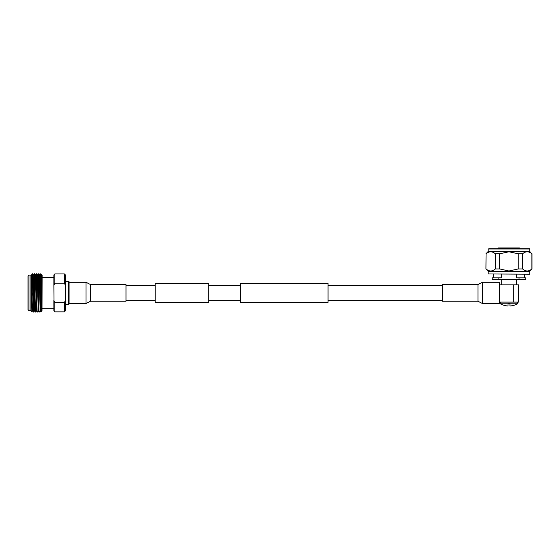 <?xml version="1.0" encoding="UTF-8"?>
<svg xmlns="http://www.w3.org/2000/svg" width="560" height="560" viewBox="0 0 560 560"><rect width="100%" height="100%" fill="white"/><g stroke="black" fill="none" stroke-linecap="round" stroke-linejoin="round"><path stroke-width="0.84" d="M208.761 302.386L208.761 283.402L155.204 283.402L155.204 302.386L208.761 302.386M328.055 292.894L328.055 302.386L240.408 302.386L240.408 283.402L328.055 283.402L328.055 292.894M477.967 284.557L482.447 282.254L482.447 303.534L477.967 301.231L477.967 284.557L442.463 284.557L442.463 301.231L477.967 301.231M482.447 303.534L499.38 303.534L499.38 282.254L482.447 282.254M516.614 274.197L516.614 277.816L519.036 277.816L519.036 279.72L492.184 279.72L492.184 277.816L501.319 277.816L501.319 274.197M497.735 248.731L498.533 247.933L519.4 247.933L520.191 248.731M488.824 248.731L529.529 248.731L488.824 248.731M529.529 274.197L488.159 273.959L529.529 274.197M529.774 273.959L529.774 271.299L488.159 271.299L485.933 268.947L486.066 253.785L485.933 268.947M488.159 251.496L488.159 248.976L529.774 248.976L529.774 251.496L488.159 251.496L485.933 253.785M529.774 271.299L531.86 268.947C528.78 271.656 525.686 271.656 522.592 268.947L518.238 268.947L508.963 271.005L499.695 268.947L495.341 268.947C492.254 271.656 489.167 271.656 486.066 268.947M499.695 268.947L499.695 253.785L508.963 251.783L518.238 253.785L518.238 268.947M522.592 268.947L522.592 253.785L518.238 253.785M522.592 253.785C525.672 251.153 528.766 251.153 531.86 253.785L531.86 268.947M529.774 251.496L531.86 253.785M490.7 251.783L490.007 251.832M486.066 253.785C489.153 251.153 492.24 251.153 495.341 253.785L495.341 268.947M499.695 253.785L495.341 253.785M498.89 279.72L498.89 277.816M519.036 277.816L525.742 277.816L525.742 279.72L519.036 279.72M513.709 284.837L518.574 284.837L518.574 302.092L513.709 302.092L513.709 284.837L499.38 284.837M499.38 302.092L513.709 302.092M507.99 303.793L500.353 303.793A17.885 17.885 0 0 0 507.99 305.977L507.99 303.485L509.936 303.485L509.936 305.977A17.885 17.885 0 0 0 517.58 303.793L509.936 303.793M500.353 302.092L500.353 303.793M517.58 302.092L517.58 303.793M90.496 284.557L86.016 282.254L86.016 303.534L90.496 301.231L126 301.231L126 284.557L90.496 284.557L90.496 301.231M68.719 281.414L69.083 281.764L69.083 304.024L68.719 304.374L68.719 281.414L65.415 281.414M40.852 284.375L41.174 274.974L41.475 274.449L42.119 275.086L42 310.73M36.386 273.728L37.1 312.06L36.393 273.735L37.114 274.974L38.066 273.728L39.032 274.974L40.229 273.735L40.754 296.534C41.16 308.518 41.573 312.928 42 309.778L41.475 274.449L41.174 292.894M41.475 274.449L41.265 284.375L40.558 284.375M28 309.729L28 276.059L28.973 275.086L28.973 310.702L28 309.729M28.973 310.702L30.919 310.702L30.919 275.086L31.36 274.974L31.591 280.217L32.312 310.821L32.809 304.857M31.038 283.752C31.206 267.799 31.381 275.142 31.542 292.894L31.85 311.626L32.151 292.894M30.919 310.702L31.85 311.626L32.018 304.857M32.431 275.184L32.284 280.707C32.529 266.777 32.781 275.569 33.033 292.894L33.509 312.067L33.782 304.857M31.724 280.931L32.284 273.812L33.509 312.067M39.984 273.728L40.754 308.777L40.754 296.534M38.311 273.735L39.025 312.067L38.066 273.728M37.1 312.06L36.379 310.814L36.645 304.857M34.951 292.894L35.434 312.06L34.951 306.446L34.23 273.728L34.951 292.894M33.516 312.06L34.237 310.814L33.509 280.217L33.278 274.974L32.312 273.728L31.584 274.974L32.312 305.571L32.543 310.814L33.264 312.06M39.263 274.967L40.215 310.814L40.866 311.948L41.867 310.723M31.85 311.626L32.319 310.814L32.571 304.857M34.237 310.814L34.489 304.857M36.379 310.814L35.427 274.967L36.386 310.821M36.267 309.456L36.4 304.857M37.114 274.974L38.304 310.821M39.032 274.974L40.222 310.821M40.229 273.735L40.95 274.974L42 310.821M31.381 279.195L31.472 276.332M33.271 274.967L34.461 310.814L35.182 312.06M34.23 310.821L34.727 304.857M37.345 274.967L38.297 310.814L39.018 312.06M38.948 283.64L39.144 276.332M41.174 274.974L42 309.092M40.866 311.948L40.754 308.777M54.866 302.624L53.865 300.412L53.865 310.835L54.866 311.871L64.344 311.871L64.344 302.624L54.866 302.624L54.866 311.871M54.012 300.769L53.865 285.376L54.866 283.164L64.344 283.164L65.31 285.138M54.866 283.164L54.866 273.917L53.865 274.953L53.865 285.376M54.866 273.917L64.344 273.917L64.344 283.164M64.344 273.917L65.415 274.953L65.415 310.835L64.344 311.871M65.415 300.412L64.344 302.624M155.204 300.272L126 300.272M442.463 300.272L328.055 300.272M240.408 300.272L208.761 300.272M240.408 285.516L208.761 285.516M442.463 285.516L328.055 285.516M155.204 285.516L126 285.516M516.635 279.72L516.635 284.837M524.412 274.197L524.412 277.816M532 253.785L532 268.947M488.159 271.299L488.159 273.959M493.521 274.197L493.521 277.816M501.298 279.72L501.298 284.837M69.083 303.534L86.016 303.534M69.083 282.254L86.016 282.254M65.415 304.374L68.719 304.374M42.119 308.231L53.865 308.231M39.34 284.032L38.619 283.311M34.475 273.735L35.196 274.974M35.434 312.06L36.155 310.814M37.352 312.06L38.073 310.814M39.27 312.06L39.991 310.814M33.502 274.974L34.223 273.735M35.42 274.974L36.141 273.735M30.919 275.086L28.973 275.086M36.834 304.857L36.134 304.857M34.916 304.857L33.236 304.857M32.998 304.857L32.298 304.857M32.06 304.857L31.682 304.857M40.957 301.413L41.573 301.413M42.119 277.557L53.865 277.557"/></g></svg>

